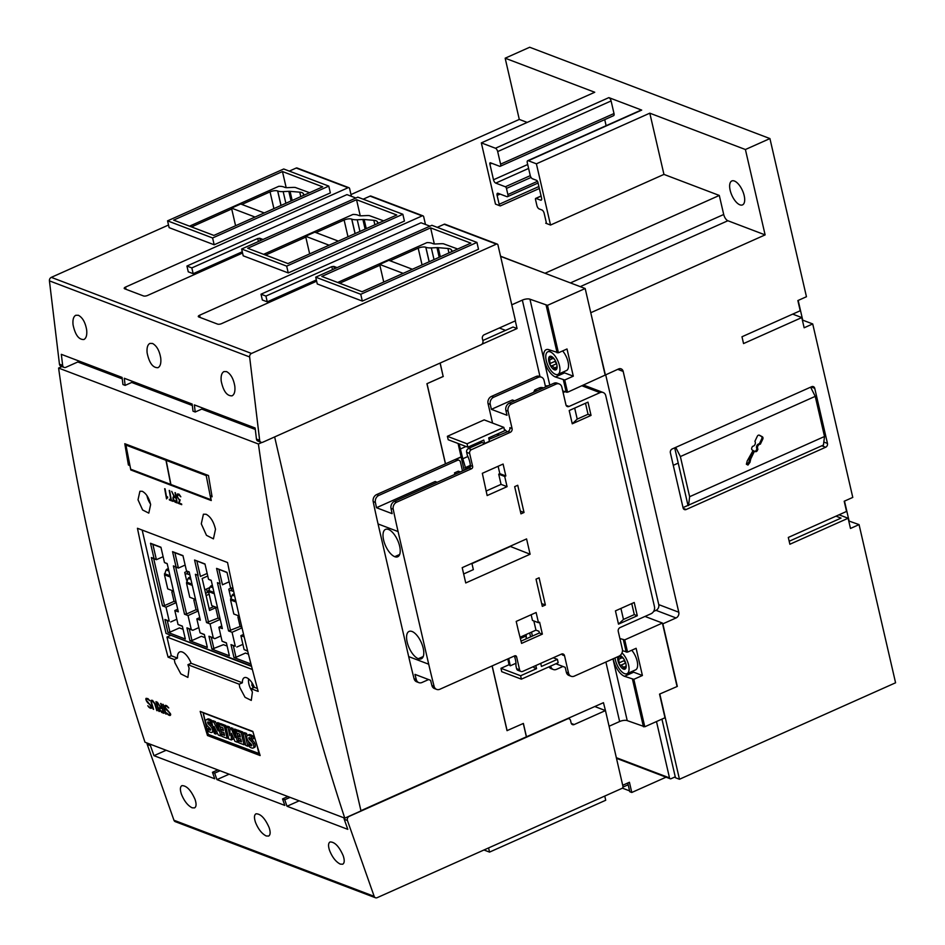 <?xml version="1.0" encoding="UTF-8"?>
<svg xmlns="http://www.w3.org/2000/svg" width="945" height="945" viewBox="0 0 945 945"><rect width="100%" height="100%" fill="white"/><g stroke="black" fill="none" stroke-linecap="round" stroke-linejoin="round"><path stroke-width="1.42" d="M556.9 364.983L557.054 367.759L555.837 367.9L554.408 369.814A7.395 3.272 65.9 0 1 552.967 368.893A7.395 3.272 65.9 0 1 550.214 365.16A7.395 3.272 65.9 0 1 548.655 358.438A7.395 3.272 65.9 0 1 551.313 356.383A7.395 3.272 65.9 0 1 553.864 358.462A7.395 3.272 65.9 0 1 555.506 361.037A7.395 3.272 65.9 0 1 556.983 365.443A7.395 3.272 65.9 0 1 557.054 367.759A7.395 3.272 65.9 0 1 555.672 369.92A7.395 3.272 65.9 0 1 554.408 369.814L553.782 367.121L550.214 365.16L549.636 359.927L548.655 358.438L551.797 356.655M555.483 361.002L555.034 361.64L556.629 363.719M555.4 368.881L554.408 369.814M555.447 374.326A12.356 5.469 -114.1 0 0 557.893 374.385A12.356 5.469 -114.1 0 0 558.79 363.246A12.356 5.469 -114.1 0 0 550.273 351.871A12.356 5.469 -114.1 0 0 547.828 351.812A12.356 5.469 -114.1 0 0 546.931 362.951A12.356 5.469 -114.1 0 0 555.447 374.326M548.655 358.438L549.884 357.966M551.313 356.383L554.916 359.88M552.671 357.387L551.325 357.99L551.23 356.915M557.054 367.759L555.837 367.9M562.618 350.938A12.356 5.469 65.9 0 1 568.193 362.478A12.356 5.469 65.9 0 1 566.48 370.546L557.893 374.385M567.012 348.977L573.296 376.181L564.732 380.008L555.388 376.972A14.978 6.639 65.9 0 1 545.064 363.199A14.978 6.639 65.9 0 1 546.139 349.697A14.978 6.639 65.9 0 1 549.104 349.768L558.448 352.792L567.012 348.977M563.055 372.082A14.978 6.639 -114.1 0 0 564.578 372.873L573.296 376.181M564.732 380.008L567.555 392.246L618.562 368.975A4.489 3.685 -69.2 0 1 621.101 368.857A4.489 3.685 -69.2 0 1 623.18 371.42L678.782 612.23A4.489 3.685 -69.2 0 1 676.041 617.959L662.858 623.842L677.317 686.424L659.539 694.114L664.996 717.751L644.785 726.776L627.232 720.622A5.611 2.032 -13 0 0 619.636 721.531L609.076 726.256M511.777 304.822L522.337 300.108A5.611 2.032 167 0 1 529.944 299.199L547.498 305.341L585.179 288.52L605.083 374.752M547.498 305.341L558.448 352.792M563.114 392.565L564.945 391.773M605.686 374.728L658.759 604.623A4.489 3.685 110.8 0 1 656.019 610.34L653.586 611.427M603.158 392.506A5.611 4.607 110.8 0 0 599.992 392.647L569.032 406.468A3 2.457 110.8 0 1 565.949 404.85L561.862 387.155A5.611 4.607 110.8 0 0 559.263 383.965A5.611 4.607 110.8 0 0 556.085 384.107L511.493 404.023A5.611 4.607 110.8 0 0 508.067 411.169L512.072 428.522A3 2.457 110.8 0 1 510.253 432.337L471.472 449.643A3 2.457 110.8 0 0 469.653 453.47L472.642 466.393A1.866 1.536 110.8 0 1 471.496 468.779L396.664 502.185A5.611 4.607 110.8 0 0 393.214 509.201A936.105 767.848 110.8 0 0 398.081 531.562L428.711 664.217A936.105 767.848 110.8 0 0 434.109 686.342A5.611 4.607 110.8 0 0 436.673 689.401A5.611 4.607 110.8 0 0 439.85 689.259L514.682 655.854A1.866 1.536 110.8 0 1 516.608 656.87L519.596 669.792A3 2.457 110.8 0 0 522.679 671.411L561.448 654.105A3 2.457 110.8 0 1 564.531 655.736L568.536 673.076A5.611 4.607 110.8 0 0 571.134 676.277A5.611 4.607 110.8 0 0 574.312 676.124L618.916 656.22A5.611 4.607 110.8 0 0 622.33 649.061L618.243 631.378A3 2.457 110.8 0 1 620.074 627.563L651.034 613.742A5.611 4.607 110.8 0 0 654.448 606.584L605.769 395.707A5.611 4.607 110.8 0 0 603.158 392.506L585.451 385.773L582.344 385.643M530.11 554.231L465.743 582.959L462.199 567.661L526.578 538.922L530.11 554.231L510.016 546.316M520.955 513.856L514.671 486.64L517.742 485.269L524.026 512.485L520.955 513.856M542.312 606.371L536.028 579.155L539.099 577.785L545.383 605.001L542.312 606.371M504.713 476.457L507.075 486.663L487.147 495.558L482.328 473.315L503.094 464.054L505.835 475.949L504.713 476.457L498.712 474.177L499.834 473.669L498.121 466.263M518.167 629.913L516.206 621.408L536.122 612.514L538.485 622.708L539.607 622.212L542.359 634.119L521.593 643.391L518.167 629.913M572.257 423.797L569.197 410.532L587.979 402.145L591.038 415.41L572.257 423.797L577.218 419.096L588.038 414.264L591.038 415.41M618.502 624.137L615.443 610.872L634.225 602.485L637.296 615.75L618.502 624.137L623.464 619.436L634.296 614.604L637.296 615.75M481.631 441.031L481.962 442.484L468.472 448.509A3 2.457 110.8 0 0 466.653 452.324L467.326 455.266A14.978 6.639 65.9 0 1 469.854 462.223A14.978 6.639 65.9 0 1 470.433 466.452M512.072 428.522L509.875 427.683A3 2.457 -69.2 0 1 508.044 431.499L489.014 439.33M514.352 655.995A14.978 6.639 65.9 0 1 515.391 659.504A14.978 6.639 65.9 0 1 515.911 665.705L516.596 668.647A3 2.457 110.8 0 0 517.978 670.348L520.978 671.493M561.909 653.952A3 2.457 -69.2 0 1 562.334 654.897L564.531 655.736M533.677 666.508L533.949 667.654L536.547 668.647L520.612 675.758L521.392 679.16L558.176 662.74L557.396 659.338L553.25 657.767M521.073 641.135L539.347 632.973L538.957 631.272L535.957 630.138L533.831 620.948M524.026 512.485L520.317 511.08M545.383 605.001L541.674 603.595M505.835 475.949L499.834 473.669M486.108 491.057L501.063 484.372L498.712 474.177M507.075 486.663L501.063 484.372M542.359 634.119L539.347 632.973M538.485 622.708L532.472 620.428L531.161 614.722M535.957 630.138L520.163 637.19M585.498 403.255L588.038 414.264M574.666 408.086L577.218 419.096M631.744 603.583L634.296 614.604M620.924 608.415L623.464 619.436M508.705 658.523L510.265 665.812L515.958 663.272M510.265 665.812L509.036 664.713L507.796 658.925M521.392 679.16L501.712 671.682L500.98 668.304L509.036 664.713M500.98 668.304L520.612 675.758M540.741 663.355L541.45 666.449L557.396 659.338M520.459 638.501L526.294 635.89L526.152 638.867M526.294 635.89L526.058 634.556M484.561 443.477L489.463 441.291L488.683 437.889L504.618 430.766L503.839 427.364L484.159 419.887L447.375 436.306L467.054 443.784L467.834 447.186L483.781 440.075L484.561 443.477L481.962 442.484M467.834 447.186L448.213 439.732L447.375 436.306M464.137 470.244L458.077 443.477M467.905 456.494L462.802 458.762L466.003 469.405M462.802 458.762L460.392 448.993L465.991 446.489M459.14 443.878L460.392 448.993M480.603 441.492L480.769 443.016M467.054 443.784L503.839 427.364M535.827 665.54L536.547 668.647M472.642 466.393L470.433 465.554A1.866 1.536 -69.2 0 1 469.299 467.94L394.455 501.346A5.611 4.607 110.8 0 0 391.006 508.363A936.105 767.848 110.8 0 0 392.104 513.655L376.488 507.713L435.184 481.513L437.192 482.269M514.399 655.972A1.866 1.536 -69.2 0 1 514.411 656.031L516.608 656.87M428.581 679.561L422.025 682.479A5.611 4.607 -69.2 0 1 418.859 682.633A5.611 4.607 -69.2 0 1 416.284 679.573A936.105 767.848 -69.2 0 1 414.973 674.376L430.589 680.317A936.105 767.848 110.8 0 0 431.9 685.503A5.611 4.607 110.8 0 0 434.476 688.574L436.673 689.401M559.263 383.965L557.066 383.127A5.611 4.607 110.8 0 0 553.888 383.268L509.284 403.184A5.611 4.607 110.8 0 0 505.87 410.343L507.004 415.268L491.388 409.339L490.254 404.401A5.611 4.607 -69.2 0 1 493.668 397.243L538.272 377.338A5.611 4.607 -69.2 0 1 541.45 377.185A5.611 4.607 -69.2 0 1 544.048 380.386L545.572 386.989M555.873 663.768L565.193 667.312L566.338 672.238A5.611 4.607 110.8 0 0 568.937 675.439L571.134 676.277M471.957 563.633L510.087 546.612M471.886 563.338L473.351 569.634L463.664 573.958M418.859 682.633L416.651 681.794A5.611 4.607 -69.2 0 1 414.087 678.734A936.105 767.848 -69.2 0 1 408.689 656.61L378.059 523.955A936.105 767.848 -69.2 0 1 373.192 501.594A5.611 4.607 -69.2 0 1 376.642 494.578L455.159 459.518A3 2.457 -69.2 0 1 456.848 459.447L459.046 460.286A3 2.457 -69.2 0 1 460.439 461.987L462.507 470.964M497.448 435.574L497.117 434.121M376.488 507.713A936.105 767.848 -69.2 0 1 375.389 502.433A5.611 4.607 -69.2 0 1 378.839 495.416L457.356 460.357A3 2.457 -69.2 0 1 459.046 460.286M454.852 474.39L454.498 472.89L458.337 471.177L460.333 471.933M543.469 387.922L543.292 387.863A7.489 6.143 110.8 0 0 539.052 388.052L541.284 388.903M491.388 409.339L512.391 399.959L514.612 400.81M533.641 392.305L534.764 389.966L539.052 388.052M534.764 389.966L536.984 390.817M454.498 472.89L456.494 473.646M492.558 423.077L488.045 403.562A5.611 4.607 -69.2 0 1 491.471 396.416L536.075 376.5A5.611 4.607 -69.2 0 1 539.241 376.346L541.45 377.185M504.276 429.29A12.202 5.41 65.9 0 1 507.087 431.924M498.629 435.043A12.167 5.386 65.9 0 1 498.535 433.483M562.972 666.461L556.499 669.355A5.611 4.607 -69.2 0 1 553.321 669.509A5.611 4.607 -69.2 0 1 550.722 666.308L550.663 666.095M532.413 636.068L531.503 632.122M553.321 669.509L551.112 668.67A5.611 4.607 -69.2 0 1 549.033 666.827M530.594 636.883L529.672 632.937M388.454 529.424A15.014 6.65 65.9 0 1 399.629 546.115A15.014 6.65 65.9 0 1 397.727 556.77A15.014 6.65 65.9 0 1 394.75 556.699L394.75 556.676A14.978 6.639 65.9 0 1 383.599 540.02A14.978 6.639 65.9 0 1 385.501 529.389A14.978 6.639 65.9 0 1 388.466 529.46L388.501 529.448M412.02 631.496L412.008 631.461A15.014 6.65 65.9 0 1 423.195 648.152A15.014 6.65 65.9 0 1 421.281 658.819A15.014 6.65 65.9 0 1 418.316 658.748L418.304 658.712A14.978 6.639 65.9 0 1 407.153 642.057A14.978 6.639 65.9 0 1 409.055 631.425A14.978 6.639 65.9 0 1 412.02 631.496L412.055 631.484M418.316 658.748L423.218 656.551L418.304 658.712M394.75 556.699L399.652 554.514M399.676 554.467L394.75 556.676M456.045 459.305L461.384 456.931M644.998 616.435L662.41 623.05L677.01 686.306M662.41 623.05L624.728 639.871L627.551 652.109L636.115 648.294L642.399 675.498L633.835 679.325L644.785 726.776M274.641 436.933L360.99 810.928L344.783 818.157L144.975 742.215A2171.775 1781.396 -69.2 0 1 58.602 368.066L258.41 444.008L261.954 442.425M605.461 710.581L622.968 786.429A1.5 1.228 -69.2 0 1 622.058 788.343L377.161 897.667A3 2.457 -69.2 0 1 374.173 896.356L347.441 820.496A3 2.457 -69.2 0 1 349.178 816.362L567.484 718.909A3 2.457 -69.2 0 1 570.556 720.539L571.111 722.913A3 2.457 -69.2 0 0 574.194 724.543L605.461 710.581L603.453 702.69L526.188 736.911M604.753 796.068L605.721 800.25L489.545 852.106L483.97 849.992M489.545 852.106L488.577 847.925M166.131 750.259L153.976 755.681L150.432 745.605A3 2.457 -69.2 0 1 150.279 744.235M217.822 769.903L212.46 772.289L214.739 778.774L153.976 755.681M220.02 770.742L214.657 773.128L212.46 772.289M229.103 774.191L216.948 779.613L214.657 773.128M344.086 817.897A3 2.457 110.8 0 0 344.228 819.268L347.784 829.344L287.02 806.25L284.74 799.765L282.531 798.927L284.823 805.412L216.948 779.613M299.175 800.828L287.02 806.25M290.091 797.379L284.74 799.765M287.894 796.54L282.531 798.927M147.077 743.018A3 2.457 110.8 0 0 147.231 744.388L173.963 820.248A3 2.457 110.8 0 0 175.262 821.654L375.46 897.75M594.818 706.541L605.261 710.51M192.107 807.798C187.748 805.565 184.192 801.029 181.416 794.19C179.916 789.583 180.082 786.736 181.924 785.649C186.567 785.567 190.937 790.138 195.036 799.364C196.548 803.971 196.371 806.817 194.528 807.904L192.107 807.798M266.195 835.959C261.824 833.726 258.268 829.19 255.493 822.351C253.992 817.744 254.158 814.897 256 813.81C260.655 813.728 265.013 818.299 269.112 827.525C270.624 832.12 270.447 834.978 268.604 836.065L266.195 835.959M340.271 864.108C335.9 861.875 332.345 857.339 329.581 850.5C328.069 845.905 328.234 843.058 330.077 841.96C334.731 841.877 339.101 846.448 343.189 855.674C344.701 860.281 344.535 863.128 342.681 864.226L340.271 864.108M628.189 784.763L622.979 787.091M629.594 790.882L622.377 788.142M675.262 776.837L671.044 778.715A1.5 1.228 -69.2 0 1 669.509 777.9L656.491 721.543M627.775 783.015L629.783 791.721L631.792 792.477L629.429 782.271L622.696 785.283M666.06 777.18L631.792 792.477M79.474 361.226L77.809 361.97L122.259 378.874M131.686 382.453L192.331 405.499M201.769 409.09L255.292 429.443M481.099 344.76L262.793 442.225A3 2.457 -69.2 0 1 259.651 440.276L249.634 356.95A3 2.457 -69.2 0 1 251.512 353.454L496.408 244.129A1.5 1.228 -69.2 0 1 497.956 244.944L515.462 320.792L484.194 334.754A3 2.457 110.8 0 0 482.375 338.57L482.93 340.944A3 2.457 -69.2 0 1 481.099 344.76M337.684 282.472L426.951 242.617A11.978 4.335 -13 0 1 431.853 243.243L433.034 243.692A5.611 2.032 -13 0 0 435.586 243.975L440.736 243.727A11.978 4.335 -13 0 1 443.406 243.763L457.711 249.019M339.68 283.24L379.866 265.297M390.037 260.761L418.198 248.181A5.611 2.032 167 0 1 425.793 247.271L425.876 247.306A11.978 4.335 -13 0 0 431.322 247.909L436.98 247.637A5.611 2.032 167 0 1 438.22 247.661L447.918 248.476A9.355 3.39 167 0 1 451.344 249.775L452.454 251.37M430.613 227.863L470.846 243.148L362.029 291.733L321.796 276.436L430.613 227.863L434.322 243.964M263.608 254.323L352.875 214.468A11.978 4.335 -13 0 1 357.777 215.094L358.958 215.531A5.611 2.032 -13 0 0 361.51 215.814L366.66 215.578A11.978 4.335 -13 0 1 369.33 215.614L383.635 220.858M265.604 255.079L305.79 237.136M315.961 232.6L344.122 220.031A5.611 2.032 167 0 1 351.717 219.122L351.8 219.145A11.978 4.335 -13 0 0 357.245 219.76L362.904 219.488A5.611 2.032 167 0 1 364.144 219.5L373.842 220.315A9.355 3.39 167 0 1 377.268 221.626L378.378 223.209M356.537 199.702L396.77 214.999L287.953 263.572L247.72 248.275L356.537 199.702L360.246 215.803M189.532 226.162L278.799 186.307A11.978 4.335 -13 0 1 283.701 186.933L284.882 187.382A5.611 2.032 -13 0 0 287.434 187.665L292.584 187.417A11.978 4.335 -13 0 1 295.253 187.453L309.558 192.709M191.528 226.918L231.714 208.987M241.873 204.451L270.046 191.87A5.611 2.032 167 0 1 277.641 190.961L277.724 190.996A11.978 4.335 -13 0 0 283.169 191.599L288.816 191.327A5.611 2.032 167 0 1 290.068 191.351L299.766 192.166A9.355 3.39 167 0 1 303.191 193.465L304.302 195.048M282.46 171.541L322.694 186.838L213.877 235.423L173.644 220.126L282.46 171.541L286.17 187.642M497.259 244.093L445 224.225A1.5 1.228 110.8 0 0 444.162 224.26L437.263 227.343M316.646 281.197L221.626 323.615A3 1.087 167 0 1 217.563 324.1L198.745 316.941A3 1.087 167 0 1 198.285 316.528A3 1.087 167 0 1 199.596 315.24L422.131 215.897A1.5 1.228 -69.2 0 1 423.679 216.712L425.463 224.461M422.982 215.85L370.924 196.064A1.5 1.228 110.8 0 0 370.086 196.111L363.187 199.182M242.57 253.036L147.55 295.454A3 1.087 167 0 1 143.486 295.939L124.669 288.792A3 1.087 167 0 1 124.208 288.367A3 1.087 167 0 1 125.52 287.079L348.055 187.736A1.5 1.228 -69.2 0 1 349.603 188.551L351.386 196.3M429.951 226.162L421.021 222.772L261.009 294.202L265.923 296.068L331.825 266.644L332.522 269.668M337.07 267.624L333.845 266.407L331.825 266.644M265.923 296.068L267.258 301.845L262.344 299.99L261.009 294.202M267.258 301.845L316.351 279.933M355.875 198.013L346.945 194.611L186.933 266.041L191.835 267.907L257.749 238.494L258.434 241.507M262.993 239.475L259.769 238.246L257.749 238.494M191.835 267.907L193.17 273.696L188.268 271.829L186.933 266.041M193.17 273.696L242.274 251.772M360.754 294.285L476.93 242.428L431.889 225.3L315.713 277.168L360.754 294.285L362.325 301.089L317.284 283.972L315.713 277.168M476.93 242.428L478.501 249.232L362.325 301.089M286.678 266.136L402.853 214.267L357.812 197.151L241.636 249.007L286.678 266.136L288.249 272.928L243.208 255.811L241.636 249.007M402.853 214.267L404.425 221.071L288.249 272.928M212.601 237.975L328.777 186.106L283.736 168.99L167.56 220.846L212.601 237.975L214.172 244.779L169.131 227.65L167.56 220.846M328.777 186.106L330.348 192.91L214.172 244.779M203.435 408.346L195.213 412.008L194.363 404.897L255.126 427.99L256.449 439.059A3 2.457 110.8 0 0 257.902 441.079L261.103 442.295M77.809 361.97L65.784 367.333A3 2.457 -69.2 0 1 62.653 365.384L61.319 354.328L122.082 377.421L122.944 384.544L125.142 385.383L124.291 378.26L192.154 404.058L193.016 411.181L195.213 412.008M133.363 381.709L125.142 385.383M168.517 225.028L51.302 277.358A3 2.457 110.8 0 0 49.423 280.854L59.452 364.168A3 2.457 110.8 0 0 60.893 366.199L64.095 367.416M348.906 187.701L297.049 167.986A1.5 1.228 110.8 0 0 296.21 168.033L289.312 171.104M226.564 371.598C230.769 373.901 233.533 378.803 234.821 386.292C235.305 391.36 234.395 394.537 232.092 395.825C226.977 396.12 223.351 391.218 221.213 381.118C220.728 376.063 221.638 372.885 223.941 371.586L226.564 371.598M152.488 343.448C156.693 345.74 159.457 350.642 160.745 358.131C161.229 363.199 160.319 366.377 158.016 367.676C152.901 367.959 149.275 363.057 147.136 352.957C146.652 347.902 147.562 344.724 149.865 343.425L152.488 343.448M78.411 315.287C82.617 317.591 85.369 322.481 86.668 329.982C87.153 335.038 86.243 338.215 83.94 339.515C78.825 339.81 75.198 334.908 73.06 324.808C72.564 319.741 73.474 316.563 75.777 315.276L78.411 315.287M412.386 269.254L388.867 260.312L379.666 264.423L403.184 273.365M329.108 245.204L305.589 236.262L309.665 253.886M305.589 236.262L314.791 232.163L338.31 241.093M505.563 330.372L499.326 327.998M482.824 340.519L513.064 327.017L517.069 328.541L515.297 320.863M258.41 444.008A2171.775 1781.396 110.8 0 0 344.783 818.157M142.27 491.294C146.215 493.408 149.003 497.838 150.633 504.595L148.79 513.123L142.612 509.981L138.017 499.799L139.907 491.258L142.27 491.294M206.081 514.257C210.534 516.643 213.664 521.64 215.495 529.259L213.428 538.863L206.471 535.319L201.285 523.849L203.411 514.222L206.081 514.257M200.175 711.408L252.823 731.418A2171.775 1781.396 110.8 0 0 260.135 755.551L207.487 735.529A2171.775 1781.396 -69.2 0 1 200.175 711.408M251.157 688.74L252.386 692.212L251.275 700.41L245.038 697.304L239.77 687.417L239.191 684.204L187.925 664.713L189.118 668.162L187.878 677.411L180.849 673.903L174.908 662.764L174.282 659.527L168.092 657.177A2171.775 1781.396 -69.2 0 1 137.45 528.279L227.544 562.523A2171.775 1781.396 110.8 0 0 258.186 691.421L251.157 688.74L254.347 687.322A11.801 5.221 65.9 0 0 244.353 677.671A11.801 5.221 65.9 0 0 242.392 682.774L191.126 663.284L187.925 664.713M129.961 465.578L128.402 464.987A2171.775 1781.396 -69.2 0 1 124.799 443.713L208.491 475.524A2171.775 1781.396 110.8 0 0 212.093 496.798L210.487 496.196A2171.775 1781.396 110.8 0 0 211.255 500.543L130.776 469.948A2171.775 1781.396 -69.2 0 1 130.363 467.61M150.857 708.325L147.763 705.773L149.57 707.262L151.436 707.226A2171.775 1781.396 -69.2 0 1 151.176 706.376L146.239 700.505A2171.775 1781.396 -69.2 0 1 145.802 699.064L146.085 698.331L147.916 698.603L149.889 700.741L148.081 699.253L146.215 699.288A2171.775 1781.396 110.8 0 0 146.605 700.576L151.554 706.47A2171.775 1781.396 110.8 0 0 151.85 707.451L150.857 708.325L151.566 708.159M178.617 499.019L180.141 499.881L179.137 503.047L181.594 503.992A2171.775 1781.396 110.8 0 0 181.724 504.665L178.487 503.437L179.515 500.295L177.069 496.621A2171.775 1781.396 -69.2 0 1 176.975 496.113L177.388 493.975L178.983 494.129L180.838 496.798L178.286 494.495L177.376 496.29A2171.775 1781.396 110.8 0 0 177.459 496.739L178.617 499.019M159.303 711.538L158.914 711.384A2171.775 1781.396 -69.2 0 1 155.96 701.674L156.35 701.816A2171.775 1781.396 110.8 0 0 159.303 711.538M172.947 498.121L173.254 496.846L174.187 496.739L171.683 491.353L174.601 496.905L175.876 497.389A2171.775 1781.396 -69.2 0 1 175.014 492.617L175.404 492.77A2171.775 1781.396 110.8 0 0 177.258 502.976L175.002 502.114L173.218 499.598A2171.775 1781.396 -69.2 0 1 172.947 498.121L173.006 498.086A2171.775 1781.396 110.8 0 0 173.278 499.562L175.061 502.09L177.258 502.917M166.143 714.136L165.753 713.983A2171.775 1781.396 -69.2 0 1 162.8 704.273L163.201 704.415A2171.775 1781.396 110.8 0 0 166.143 714.136M166.993 497.117L167.537 496.81A2171.775 1781.396 110.8 0 0 167.678 497.519L166.533 498.901A2171.775 1781.396 -69.2 0 1 164.678 488.695L165.08 488.837A2171.775 1781.396 110.8 0 0 166.686 497.731L167.052 497.082L166.686 497.731M169.71 715.495L166.615 712.932L168.423 714.432L170.289 714.385A2171.775 1781.396 -69.2 0 1 170.029 713.546L165.091 707.663A2171.775 1781.396 -69.2 0 1 164.666 706.234L165.647 705.348L166.769 705.773L168.753 707.911L166.934 706.411L165.08 706.458A2171.775 1781.396 110.8 0 0 165.47 707.746L170.407 713.64A2171.775 1781.396 110.8 0 0 170.714 714.609L169.71 715.495L170.419 715.33M152.169 700.8L151.495 702.478A2171.775 1781.396 110.8 0 0 153.598 709.364L153.208 709.211A2171.775 1781.396 -69.2 0 1 151.105 702.3L151.247 700.292L152.523 700.363L155.075 703.812A2171.775 1781.396 110.8 0 0 157.177 710.723L156.787 710.581A2171.775 1781.396 -69.2 0 1 154.685 703.694L152.169 700.8L154.756 703.659A2171.775 1781.396 110.8 0 0 156.846 710.545L157.153 710.664M159.327 707.793L160.355 707.356L157.342 702.194L160.78 707.51L162.044 707.994A2171.775 1781.396 -69.2 0 1 160.674 703.458L161.075 703.612A2171.775 1781.396 110.8 0 0 164.017 713.321L161.76 712.471L159.764 710.038A2171.775 1781.396 -69.2 0 1 159.339 708.632L159.386 707.77L159.398 708.608A2171.775 1781.396 110.8 0 0 159.823 710.014L161.819 712.435L164.005 713.262M172.994 500.72A2171.775 1781.396 110.8 0 0 173.112 501.393L169.427 499.999A2171.775 1781.396 -69.2 0 1 169.309 499.314L170.95 499.94A2171.775 1781.396 -69.2 0 1 169.226 490.42L169.616 490.573A2171.775 1781.396 110.8 0 0 171.34 500.094L172.994 500.72M239.191 684.204L242.392 682.774M174.282 659.527L177.483 658.098A13.289 5.894 65.9 0 1 179.668 651.955A13.289 5.894 65.9 0 1 191.126 663.284M248.57 679.467L248.665 678.923A10.253 4.548 -114.1 0 0 248.57 679.467A10.253 4.548 -114.1 0 0 248.889 684.038A10.253 4.548 -114.1 0 0 252.173 691.457M253.095 687.877L253.083 687.795A1.748 0.78 -114.1 0 0 252.799 686.885A3.945 1.748 65.9 0 1 252.681 686.613A1.748 0.78 -114.1 0 0 252.209 685.786L251.89 683.79A1.748 0.78 -114.1 0 0 251.902 683.79A1.748 0.78 -114.1 0 0 252.173 683.4A3.945 1.748 65.9 0 1 252.22 683.211A1.748 0.78 -114.1 0 0 252.232 683.14M146.959 495.629A10.253 4.548 -114.1 0 0 147.125 496.42A10.253 4.548 -114.1 0 0 150.503 503.98M257.394 688.468L254.347 687.322M177.483 658.098L171.293 655.747L168.092 657.177M207.487 735.529L208.621 735.021M217.149 732.67L217.303 733.355L215.767 734.041L214.397 733.521L211.609 721.448L213.853 722.299L218.165 730.922L216.393 723.268L217.929 722.582L219.594 724.083M220.22 726.776L220.846 729.481M221.354 731.678L221.886 733.993M211.609 721.448L213.145 720.763L215.377 721.614L216.559 723.964M230.013 728.961L229.564 727L227.497 726.209L225.961 726.894L228.028 727.685L229.871 735.659L230.025 728.441L231.371 728.961L235.187 737.655L233.356 729.705L234.892 729.02L236.498 730.509M237.112 733.202L237.738 735.907M238.246 738.104L238.778 740.419M232.883 736.592L232.836 739.25L231.301 739.935L228.749 738.966L225.961 726.894M230.025 728.441L231.56 727.756L233.51 729.646M249.137 745.617L247.803 746.219L245.735 745.428L242.948 733.355L244.471 732.67L246.55 733.462L247.07 735.682M248.334 741.175L249.067 744.329M247.507 735.293L249.043 734.608A4.76 2.114 65.9 0 1 249.421 734.525A16.951 7.513 65.9 0 1 253.083 736.179L253.662 738.671L252.126 739.344A13.773 6.107 -114.1 0 0 249.787 737.75A3.922 1.736 -114.1 0 0 248.889 737.655L249.279 739.368A61.413 27.216 -114.1 0 0 251.275 741.305A5.398 2.386 65.9 0 1 253.106 743.762A3.638 1.607 65.9 0 1 253.827 746.798A4.406 1.949 65.9 0 1 253.118 748.038A4.406 1.949 65.9 0 1 252.717 748.121A12.935 5.729 65.9 0 1 249.397 746.739L248.854 744.424A10.383 4.595 -114.1 0 0 251.37 745.818A1.559 0.697 -114.1 0 0 251.606 745.794A1.559 0.697 -114.1 0 0 251.819 745.546L251.677 744.825A3.544 1.571 -114.1 0 0 250.815 743.774L249.315 742.309A5.611 2.481 65.9 0 1 247.484 739.817A3.874 1.713 65.9 0 1 246.751 736.663A4.76 2.114 65.9 0 1 247.507 735.293A4.76 2.114 65.9 0 1 247.897 735.21A16.951 7.513 65.9 0 1 251.547 736.864L252.126 739.344M250.437 738.092L250.815 738.683A61.413 27.216 -114.1 0 0 252.811 740.62A5.398 2.386 65.9 0 1 254.642 743.077A3.638 1.607 65.9 0 1 255.351 746.113A4.406 1.949 65.9 0 1 254.654 747.353L253.118 748.038M248.854 744.424L250.39 743.739A10.383 4.595 -114.1 0 0 251.476 744.53M245.44 744.176L244.058 744.79L238.801 742.794L238.305 740.632L241.164 740.455M238.305 740.632L241.483 741.837L240.845 739.096L238.069 738.033L237.597 735.978L240.054 735.635M237.597 735.978L240.373 737.029L239.711 734.182L236.534 732.977L236.014 730.721L237.549 730.036L242.806 732.032L243.089 733.285M228.477 737.773L227.154 738.364L221.91 736.368L221.402 734.206L224.26 734.029M221.402 734.206L224.579 735.411L223.953 732.67L221.177 731.619L220.693 729.552L223.15 729.221M220.693 729.552L223.469 730.603L222.819 727.756L219.642 726.551L219.122 724.295L220.646 723.61L225.902 725.606L226.174 726.799M210.617 729.989L210.203 730.166A1.559 0.697 -114.1 0 0 210.44 730.154A1.559 0.697 -114.1 0 0 210.652 729.894L210.511 729.174A3.544 1.571 -114.1 0 0 209.66 728.134L208.148 726.67A5.611 2.481 65.9 0 1 206.329 724.165A3.874 1.713 65.9 0 1 205.585 721.011A4.76 2.114 65.9 0 1 206.353 719.653L207.876 718.968A4.76 2.114 65.9 0 1 208.266 718.885A16.951 7.513 65.9 0 1 211.928 720.539L212.082 721.236M209.27 722.452L209.66 723.043A61.413 27.216 -114.1 0 0 211.645 724.98A5.398 2.386 65.9 0 1 212.708 726.197M213.901 731.347A4.406 1.949 65.9 0 1 213.487 731.713L211.952 732.399A4.406 1.949 65.9 0 1 211.55 732.47A12.935 5.729 65.9 0 1 208.231 731.087L207.699 728.772A10.383 4.595 -114.1 0 0 210.203 730.166M207.699 728.772L209.223 728.087A10.383 4.595 -114.1 0 0 210.322 728.89M221.685 735.411L220.634 735.883L218.319 735.009L214.031 726.481L215.767 734.041M219.382 723.126L217.846 723.811L220.634 735.883M215.377 721.614L213.853 722.299M216.393 723.268L217.846 723.811M229.564 727L228.028 727.685M238.577 741.837L237.526 742.309L234.962 741.329L231.442 733.285L231.301 739.935M236.274 729.552L234.738 730.237L237.526 742.309M232.907 728.276L231.371 728.961M233.356 729.705L234.738 730.237M246.55 733.462L245.015 734.147L247.803 746.219M242.948 733.355L245.015 734.147M255.351 746.113L253.827 746.798M254.642 743.077L253.106 743.762M252.811 740.62L251.275 741.305M250.815 738.683L249.279 739.368M249.941 737.832L248.759 738.352M253.083 736.179L251.547 736.864M249.421 734.525L247.897 735.21M236.014 730.721L241.27 732.718L244.058 744.79M242.806 732.032L241.27 732.718M219.122 724.295L224.367 726.292L227.154 738.364M225.902 725.606L224.367 726.292M213.747 730.674L212.66 731.158A4.406 1.949 65.9 0 1 211.952 732.399M213.038 727.626L211.94 728.122A3.638 1.607 65.9 0 1 212.66 731.158M211.645 724.98L210.109 725.665A5.398 2.386 65.9 0 1 211.94 728.122M209.66 723.043L208.124 723.728A61.413 27.216 -114.1 0 0 210.109 725.665M208.786 722.181L207.593 722.712L208.124 723.728M212.023 723.232L210.959 723.705A13.773 6.107 -114.1 0 0 208.621 722.098A3.922 1.736 -114.1 0 0 207.723 722.015L207.593 722.712M211.928 720.539L210.392 721.224L210.959 723.705M206.353 719.653A4.76 2.114 65.9 0 1 206.731 719.558A16.951 7.513 65.9 0 1 210.392 721.224M208.266 718.885L206.731 719.558M170.95 499.94L171.01 499.917A2171.775 1781.396 110.8 0 1 169.297 490.443M169.379 499.338A2171.775 1781.396 110.8 0 0 169.486 499.964L173.112 501.346M160.355 707.356L157.437 702.229M162.044 707.994L162.103 707.97A2171.775 1781.396 110.8 0 1 160.756 703.493M162.245 708.644L159.74 708.089L162.304 708.62A2171.775 1781.396 110.8 0 0 163.485 712.506L163.426 712.53A2171.775 1781.396 -69.2 0 1 162.245 708.644L162.304 708.62M159.74 708.089L159.74 708.833A2171.775 1781.396 110.8 0 0 160.142 710.144L163.426 712.53M151.306 700.28L151.165 702.277A2171.775 1781.396 110.8 0 0 153.267 709.187L153.574 709.305M151.495 700.93L152.228 700.777M168.033 707.64L168.694 707.84M166.934 706.411L167.655 707.025M165.871 706.009L167.005 706.387M165.198 706.151L165.93 705.974M168.6 715.07L169.781 715.459M167.608 714.278L168.659 715.034M166.733 712.979L167.678 714.255M170.029 713.546L170.088 713.522A2171.775 1781.396 110.8 0 0 170.348 714.361M169.509 712.601L170.088 713.522M168.86 711.963L169.568 712.565M167.206 710.522L168.919 711.928M166.497 709.86L167.265 710.498M165.659 708.715L166.568 709.837M165.091 707.663L165.718 708.691M164.666 706.234L164.725 706.21A2171.775 1781.396 110.8 0 0 165.151 707.64M164.997 705.49L164.725 706.21M164.749 488.719A2171.775 1781.396 110.8 0 0 166.603 498.865M162.883 704.297A2171.775 1781.396 110.8 0 0 165.812 713.959M175.876 497.389L175.935 497.353A2171.775 1781.396 110.8 0 1 175.085 492.652M171.766 491.388L174.187 496.739M173.313 496.834L173.006 498.086M174.211 497.33L176.065 498.039A2171.775 1781.396 110.8 0 0 176.809 502.114L176.75 502.138A2171.775 1781.396 -69.2 0 1 175.994 498.062L174.211 497.33L173.348 498.31A2171.775 1781.396 110.8 0 0 173.608 499.692L176.75 502.138M174.152 497.365L173.455 497.531M156.043 701.698A2171.775 1781.396 110.8 0 0 158.973 711.361M180.105 495.901L180.483 496.609M179.089 494.802L180.176 495.877M178.286 494.495L179.148 494.778M177.436 493.963L177.034 496.09A2171.775 1781.396 110.8 0 0 177.128 496.586L179.574 500.271L178.546 503.413L181.712 504.618M149.168 700.469L149.842 700.67M148.081 699.253L148.802 699.867M147.007 698.839L148.141 699.217M146.345 698.981L147.066 698.816M149.747 707.899L150.916 708.301M148.755 707.12L149.806 707.876M147.869 705.809L148.814 707.084M151.176 706.376L151.235 706.352A2171.775 1781.396 110.8 0 0 151.495 707.191M150.657 705.431L151.235 706.352M149.995 704.793L150.716 705.407M148.341 703.364L150.054 704.769M147.644 702.702L148.412 703.328M146.794 701.544L147.703 702.667M146.239 700.505L146.853 701.521M145.802 699.064L145.861 699.04A2171.775 1781.396 110.8 0 0 146.298 700.469M146.144 698.32L145.861 699.04M160.402 457.25L155.878 455.525M138.383 448.875L133.847 447.15M125.921 445.071L165.966 460.286L170.714 484.419L130.67 469.192L125.921 445.071L127.102 444.587M167.147 459.813L165.966 460.286M131.638 469.559L130.776 469.948M200.647 472.547L196.111 470.823M178.617 464.172L174.093 462.448M166.166 460.369L206.211 475.583L210.959 499.716L170.915 484.49L166.166 460.369L167.348 459.884M207.392 475.111L206.211 475.583M211.881 495.57L210.487 496.196M129.725 464.397L128.402 464.987M251.559 666.379L166.036 633.41L142.175 530.074M170.277 577.029L164.489 574.832L167.737 588.889L173.526 591.086L171.836 591.842L174.034 601.363L164.524 605.603L153.692 558.66L156.398 559.688L152.854 544.391L160.993 547.474M189.874 574.903L186.697 573.686L185.185 574.359M192.296 585.404L186.519 583.207L189.756 597.264L195.544 599.461L193.855 600.205L196.052 609.726L186.555 613.978L175.711 567.035L178.416 568.063L174.884 552.754L183.011 555.849M187.11 571.323L184.724 572.386L186.531 580.218L187.488 579.793M164.489 574.832L166.096 569.953L168.293 568.429M186.519 583.207L188.126 578.328L190.311 576.793M217.563 607.824L211.786 605.627L208.538 591.582L210.144 586.703L212.33 585.168M239.25 616.069L233.805 614.002L230.556 599.945L232.175 595.066L234.171 593.637M231.844 590.849L231.206 588.109M207.404 592.515L206.589 588.983M187.795 574.111L187.169 571.371M207.758 576.001L202.171 578.494L209.554 610.47L215.684 607.73L218.071 618.101L206.542 622.59L210.05 623.924L213.275 637.863L208.963 636.233L211.952 649.156L229.363 655.771L226.387 642.848L222.075 641.218L218.862 627.267L222.358 628.602L211.208 580.301L208.514 579.273L204.97 563.964L194.564 560.007L198.096 575.316L195.391 574.288L206.542 622.59M208.632 591.96L205.597 593.318M206.116 595.574L209.152 594.216M209.128 608.663L214.019 606.477M215.625 607.092L214.881 607.422L215.684 607.73M231.147 588.073L228.773 589.137L230.58 596.957L231.537 596.531M204.781 589.786L209.778 587.554M164.465 562.535L160.934 547.226L150.515 543.269L154.047 558.578L151.354 557.55L162.505 605.839L166.001 607.174L169.226 621.125L164.914 619.483L167.903 632.406L185.326 639.033L182.338 626.11L178.038 624.468L174.813 610.529L178.321 611.852L167.171 563.563L164.465 562.535L167.218 563.811M150.515 543.269L152.854 544.391M163.119 556.688L156.398 559.688L154.047 558.578M151.354 557.55L153.692 558.66M164.524 605.603L162.505 605.839M176.183 602.626L166.001 607.174M174.034 601.363L176.077 602.142M183.082 629.311L179.432 627.929L169.935 632.17L167.265 620.605L169.226 621.125M169.935 632.17L167.903 632.406M164.914 619.483L167.265 620.605M251.429 665.871L166.036 633.41M191.244 629.488L186.945 627.858L189.921 640.781L207.345 647.408L204.356 634.473L200.056 632.843L196.832 618.892L200.34 620.227L189.189 571.926L186.484 570.898L182.952 555.601L172.545 551.644L176.077 566.941L173.372 565.913L184.523 614.215L188.031 615.549L191.244 629.488L192.792 630.303L189.284 628.98L191.953 640.545L189.921 640.781M233.061 588.605L230.533 587.648L227.001 572.339L216.582 568.382L220.126 583.691L217.421 582.663L228.572 630.953L232.068 632.288L235.293 646.238L230.993 644.596L233.97 657.519L250.945 663.981M247.649 650.928L244.105 649.581L240.88 635.642L244.188 636.895M244.105 649.581L247.708 651.188M243.597 634.426L240.88 635.642M230.533 587.648L233.12 588.853M216.582 568.382L227.06 572.587M229.186 581.801L222.465 584.801L218.933 569.492M220.126 583.691L217.421 582.663M239.309 616.317L237.904 616.955L240.101 626.476L228.572 630.953M230.592 630.717L219.76 583.774M233.71 591.558L230.745 590.436L229.233 591.109M208.514 579.273L211.267 580.549M194.564 560.007L205.03 564.212M207.156 573.438L200.434 576.438L196.903 561.129M198.096 575.316L195.391 574.288M208.573 622.342L197.741 575.41M186.484 570.898L189.248 572.174M174.884 552.754L172.545 551.644M176.077 566.941L178.416 568.063L185.137 565.063M175.711 567.035L173.372 565.913M186.555 613.978L184.523 614.215M198.214 611.002L188.031 615.549M196.052 609.726L198.096 610.505M178.038 624.468L182.397 626.358M174.813 610.529L177.707 609.23M205.1 637.686L201.45 636.292L191.953 640.545M186.945 627.858L189.284 628.98M198.852 627.598L192.792 630.303M204.415 634.733L200.056 632.843M199.738 617.605L196.832 618.892M218.071 618.101L220.114 618.88M220.232 619.377L210.05 623.924M220.87 635.973L214.81 638.678L213.275 637.863M208.963 636.233L214.81 638.678M227.119 646.049L223.481 644.667L211.952 649.156M213.972 648.908L211.302 637.343M226.446 643.096L222.075 641.218M248.452 654.164L245.499 653.042L236.002 657.283L233.332 645.718L235.293 646.238M236.002 657.283L233.97 657.519M230.993 644.596L233.332 645.718M242.889 644.348L236.829 647.053M242.014 627.846L232.068 632.288M240.101 626.476L241.849 627.137M218.862 627.267L221.756 625.98M176.821 619.235L170.761 621.94M171.293 655.747L166.97 637.036L252.374 669.497M166.97 637.036L170.383 635.512M61.909 366.589L58.602 368.066M492.085 665.941L507.028 730.639L523.376 723.433L526.507 737.029M440.086 363.069L443.17 376.453L426.927 383.705L445.438 463.865M523.294 723.468L526.377 736.828L360.931 810.68M440.169 363.034L443.17 376.453M443.276 376.488L426.927 383.705M427.034 383.741L445.52 463.83M492.168 665.894L507.122 730.674M619.908 638.56L624.728 639.871M461.349 456.778L455.455 459.412M517.069 328.541L481.867 344.252M383.741 282.047L379.666 264.423M264.234 212.944L240.715 204.002L231.513 208.101L255.032 217.043M235.577 225.725L231.513 208.101M567.555 392.246L562.736 390.946M632.158 671.399A14.978 6.639 -114.1 0 0 633.682 672.19L642.399 675.498M631.721 650.255A12.356 5.469 65.9 0 1 637.296 661.795A12.356 5.469 65.9 0 1 635.583 669.863L626.996 673.702A12.356 5.469 -114.1 0 0 628.519 664.713A12.356 5.469 -114.1 0 0 621.987 652.9M633.835 679.325L624.491 676.301A14.978 6.639 65.9 0 1 613.163 658.783M622.471 650.703L627.551 652.109M548.206 385.808A5.611 2.032 -13 0 0 545.359 386.08M500.59 256.378L585.179 288.52M674.706 447.835L687.995 505.386L683.022 507.607M835.971 516.171L841.05 518.096L789.193 541.249M661.937 719.121L675.462 777.735L679.467 779.259L895.576 682.786L859.064 524.617L850.476 528.456L848.126 518.25L789.878 544.249L788.307 537.445L846.555 511.446L844.192 501.24L852.78 497.413L812.724 323.946L804.148 327.773L801.785 317.567L743.55 343.567L741.979 336.763L800.214 310.763L797.864 300.569L806.451 296.73L769.927 138.572L529.684 47.25L505.162 58.2L519.289 119.424L527.18 122.413M590.708 312.5L605.379 374.858M673.265 465.33L678.226 463.109M839.042 514.801L848.126 518.25M848.74 520.955L859.064 524.617M844.499 501.11L849.047 520.813M827.466 443.429A3 2.457 -69.2 0 1 825.646 447.245L686.176 509.509A3 2.457 -69.2 0 1 683.093 507.878L670.371 452.773A3 2.457 -69.2 0 1 672.19 448.958L811.66 386.706A3 2.457 -69.2 0 1 814.744 388.324L827.466 443.429L823.816 442.047M810.609 387.178L815.24 396.357L824.512 436.495L823.438 445.06L687.995 505.386M798.171 300.427L802.718 320.142L812.724 323.946M744.176 195.591A13.1 5.812 65.9 0 1 742.51 204.9A13.1 5.812 65.9 0 1 730.154 190.264A13.1 5.812 65.9 0 1 731.82 180.956A13.1 5.812 65.9 0 1 744.176 195.591M675.734 447.387L680.376 456.565L689.637 496.704L688.527 505.587M815.24 396.357L680.376 456.565M824.512 436.495L689.637 496.704M750.743 458.939L749.976 462.329L747.944 465.058L746.373 464.231L747.247 460.888L753.082 450.458L752.409 450.103A1.866 1.536 -69.2 0 1 751.854 447.694L752.492 446.347A3.119 2.563 110.8 0 0 754.913 441.291L757.335 436.224A1.866 1.536 -69.2 0 1 759.496 435.255L762.225 436.696A1.866 1.536 -69.2 0 1 762.78 439.106L760.359 444.162A3.119 2.563 110.8 0 0 757.937 449.218L757.299 450.564A1.866 1.536 -69.2 0 1 755.126 451.533L754.453 451.178L750.743 458.939L749.739 458.549L753.448 450.8L754.453 451.178M749.976 462.329L748.972 461.951L749.739 458.549M754.689 451.308A1.866 1.536 110.8 0 0 756.295 450.186L756.945 448.84A3.119 2.563 -69.2 0 1 759.355 443.784L761.776 438.716A1.866 1.536 110.8 0 0 761.221 436.318L758.941 435.113M757.937 449.218L756.945 448.84M760.359 444.162L759.355 443.784M747.022 464.574L748.972 461.951M792.713 314.118L801.785 317.567M745.404 149.523L649.806 113.176L663.945 174.4L719.299 195.45L723.705 214.491A5.611 2.492 -114.1 0 0 727.874 220.74L765.119 234.892L745.404 149.523L769.927 138.572M765.119 234.892L591.015 312.618M677.317 686.424L659.539 694.114M679.467 779.259L659.846 694.221M539.347 188.492L500.271 205.939A1.5 0.661 65.9 0 1 499.161 204.274L497.117 195.426A3 1.323 65.9 0 1 497.495 193.3A3 1.323 65.9 0 1 498.098 193.312L506.898 196.666A3 1.323 -114.1 0 0 507.5 196.678A3 1.323 -114.1 0 0 507.878 194.552L506.461 188.421A1.5 0.661 -114.1 0 0 505.351 186.767L495.735 183.106A3 1.323 65.9 0 1 493.503 179.774L489.9 164.135A1.866 0.827 65.9 0 1 490.136 162.8A1.866 0.827 65.9 0 1 490.502 162.812L499.61 166.273A3 1.323 -114.1 0 0 500.212 166.285L613.624 115.656A3 1.323 -114.1 0 0 614.002 113.53L611.096 100.95A3 1.323 -114.1 0 0 608.864 97.618L641.702 110.093A3 1.323 -114.1 0 0 641.112 110.081L527.688 160.709A3 1.323 -114.1 0 0 527.31 162.835L530.216 175.427A3 1.323 -114.1 0 0 532.448 178.759L536.547 180.318A1.866 0.827 65.9 0 1 537.941 182.397L541.556 198.048A3 1.323 65.9 0 1 541.178 200.175A3 1.323 65.9 0 1 540.587 200.151L535.98 198.403A1.5 0.661 -114.1 0 0 535.685 198.403A1.5 0.661 -114.1 0 0 535.496 199.466L536.902 205.585A3 1.323 -114.1 0 0 539.134 208.916L541.934 209.979A3 1.323 65.9 0 1 544.166 213.31L546.21 222.158A1.5 0.661 65.9 0 1 546.021 223.221A1.5 0.661 65.9 0 1 545.726 223.209L550.533 225.04L536.394 163.816L528.29 160.733A3 1.323 -114.1 0 0 527.688 160.709M649.806 113.176L536.394 163.816M500.271 205.939L495.475 204.108L481.336 142.884L594.748 92.256L505.162 58.2M481.336 142.884L495.452 148.247L608.864 97.618M500.212 166.285A3 1.323 -114.1 0 0 500.59 164.158L497.684 151.578A3 1.323 -114.1 0 0 495.452 148.247M606.123 125.697L604.729 119.625M663.945 174.4L550.533 225.04M500.555 256.201L545.23 273.341M545.194 273.176L719.299 195.45M519.289 119.424L350.985 194.564M615.006 657.968A12.356 5.469 -114.1 0 0 624.55 673.643A12.356 5.469 -114.1 0 0 626.996 673.702M619.979 655.57A7.395 3.272 65.9 0 1 620.416 655.7A7.395 3.272 65.9 0 1 622.968 657.779A7.395 3.272 65.9 0 1 624.61 660.354A7.395 3.272 65.9 0 1 626.086 664.76A7.395 3.272 65.9 0 1 626.157 667.076A7.395 3.272 65.9 0 1 624.775 669.237A7.395 3.272 65.9 0 1 623.511 669.131A7.395 3.272 65.9 0 1 622.058 668.209A7.395 3.272 65.9 0 1 619.318 664.477A7.395 3.272 65.9 0 1 617.758 657.755A7.395 3.272 65.9 0 1 618.077 656.586M626.003 664.3L626.157 667.076L624.94 667.217L623.511 669.131L622.885 666.438L619.318 664.477L618.739 659.244L617.758 657.755L620.9 655.972M624.503 668.198L623.511 669.131M620.416 655.7L624.019 659.197M621.775 656.716L620.428 657.307L620.333 656.232M624.586 660.319L624.137 660.957L625.732 663.047L620.818 665.233M626.157 667.076L624.94 667.217M617.758 657.755L618.987 657.283M551.715 365.916L556.581 363.742M553.864 368.29L557.077 366.861M549.636 359.927L553.498 358.202M555.329 361.167L550.427 363.364M564.578 372.873L555.388 376.972M581.99 385.808L599.992 392.647M469.653 453.47L466.653 452.324M519.596 669.792L516.596 668.647M465.023 467.763L470.362 465.377M465.613 469.063L470.244 466.995M471.472 449.643L468.472 448.509M510.253 432.337L508.044 431.499M556.085 384.107L553.888 383.268M511.493 404.023L509.284 403.184M508.067 411.169L505.87 410.343M471.496 468.779L469.299 467.94M396.664 502.185L394.455 501.346M393.214 509.201L391.006 508.363M398.081 531.562L378.059 523.955M434.109 686.342L431.9 685.503M428.711 664.217L408.689 656.61M568.536 673.076L566.338 672.238M566.126 405.37L569.032 406.468M373.192 501.594L375.389 502.433M376.642 494.578L378.839 495.416M455.159 459.518L457.356 460.357M488.045 403.562L490.254 404.401M491.471 396.416L493.668 397.243M536.075 376.5L538.272 377.338M414.087 678.734L416.284 679.573M347.441 820.496L344.228 819.268M150.432 745.605L147.231 744.388M574.194 724.543L571.288 723.433M374.173 896.356L173.963 820.248M669.509 777.9L616.329 757.689M451.344 249.775L451.781 251.665M447.918 248.476L448.946 252.929M438.22 247.661L440.335 256.78M436.98 247.637L439.201 257.288M431.322 247.909L434.027 259.591M425.876 247.306L429.207 261.741M425.793 247.271L429.148 261.777M418.198 248.181L422.061 264.931M377.268 221.626L377.705 223.516M373.842 220.315L374.87 224.78M364.144 219.5L366.258 228.619M362.904 219.488L365.124 229.127M357.245 219.76L359.95 231.442M351.8 219.145L355.131 233.58M351.717 219.122L355.06 233.616M344.122 220.031L347.984 236.782M303.191 193.465L303.628 195.355M299.766 192.166L300.793 196.619M290.068 191.351L292.17 200.47M288.816 191.327L291.048 200.966M283.169 191.599L285.874 203.281M277.724 190.996L281.055 205.431M277.641 190.961L280.984 205.455M270.046 191.87L273.908 208.621M200.116 317.461L199.596 315.24M126.039 289.312L125.52 287.079M333.845 266.407L334.4 268.817M259.769 238.246L260.324 240.668M444.162 224.26L496.408 244.129M370.086 196.111L422.131 215.897M59.452 364.168L62.653 365.384M256.449 439.059L259.651 440.276M296.21 168.033L348.055 187.736M49.423 280.854L249.634 356.95M51.302 277.358L251.512 353.454M254.323 687.239L253.083 687.795M253.957 686.377L252.799 686.885M253.827 686.094L252.681 686.613M253.425 685.243L252.209 685.786M253.118 684.653L251.783 685.243M208.136 733.993L203.258 712.861L252.917 731.737M259.58 753.744L208.231 734.407A1.252 1.028 -69.2 0 0 208.81 735.115L259.532 754.393A1.252 1.028 -69.2 0 1 258.954 753.685L257.087 745.617M168.612 569.835L166.828 569.15M190.642 578.198L188.846 577.525M212.66 586.573L210.877 585.888M234.443 594.854L232.895 594.263M234.703 596.035L232.175 595.066M212.932 587.755L210.144 586.703M190.914 579.391L188.126 578.328M168.883 571.016L166.096 569.953M235.754 600.748L230.568 598.776M214.031 592.491L208.55 590.401M192 584.116L186.519 582.037M169.982 575.741L164.501 573.662M236.037 602.036L230.556 599.945M214.326 593.779L208.538 591.582M522.337 300.108L540.008 376.642M605.899 662.032L619.636 721.531M563.397 380.02L566.22 392.269M546.163 305.365L557.113 352.816M633.682 672.19L624.491 676.301M632.5 679.337L643.451 726.788M529.944 299.199L549.777 385.111M612.974 658.866L627.232 720.622M623.393 639.883L626.216 652.133M822.174 445.922L825.646 447.245M757.299 450.564L756.295 450.186M762.78 439.106L761.776 438.716M762.225 436.696L761.221 436.318M811.117 386.942L814.744 388.324M683.27 508.398L686.176 509.509M641.702 110.093L528.29 160.733M611.096 100.95L497.684 151.578M614.002 113.53L500.59 164.158M491.778 163.296L489.9 164.135M527.7 164.513L493.503 179.774M528.609 168.434L495.735 183.106M530.275 175.64L505.351 186.767M531.078 177.436L506.461 188.421M537.516 181.31L507.878 194.552M500.129 194.079L497.117 195.426M538.898 186.531L499.161 204.274M541.568 199.714L540.587 200.151M541.119 196.111L535.98 198.403M617.735 369.341L623.18 371.42M658.759 604.623L678.782 612.23M656.019 610.34L676.041 617.959M723.705 214.491L570.426 282.921M727.874 220.74L580.242 286.642M624.432 660.484L619.53 662.681M618.739 659.244L622.601 657.519M622.968 667.607L626.181 666.178M557.089 367.003L556.321 367.345M547.828 351.812L550.888 350.441M568.158 718.448L569.173 718.826M616.483 758.339L670.206 778.751M203.033 712.495A1.252 1.252 0 0 0 203.069 712.695L208.042 734.23A1.252 1.252 0 0 0 208.81 735.115M507.5 196.678L538.095 183.023M535.685 198.403L541.083 195.993M626.192 666.319L625.425 666.662"/></g></svg>
